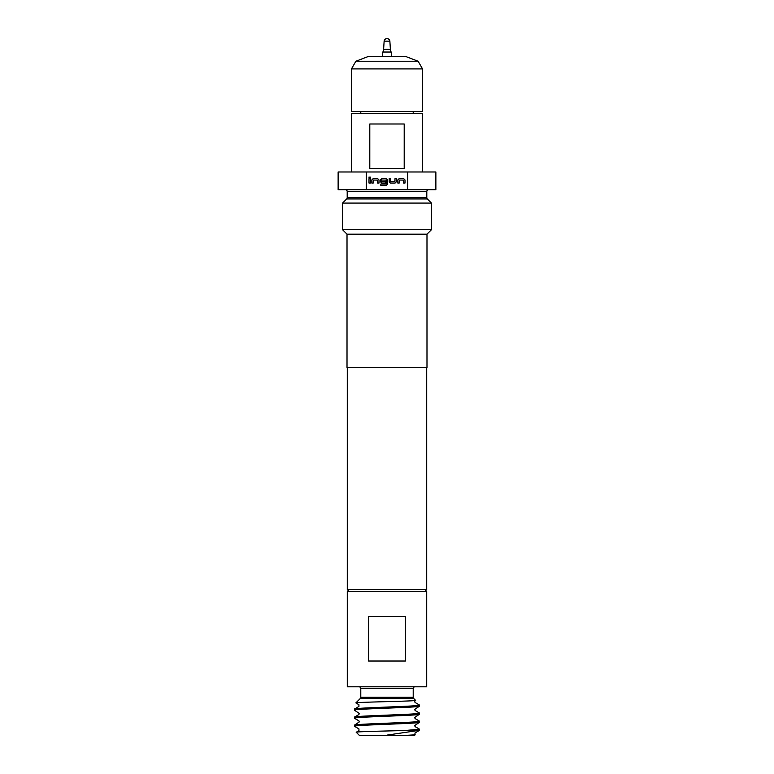 <?xml version="1.0" encoding="UTF-8"?>
<svg xmlns="http://www.w3.org/2000/svg" width="774" height="774" viewBox="0 0 774 774"><rect width="100%" height="100%" fill="white"/><g stroke="black" fill="none" stroke-linecap="round" stroke-linejoin="round"><path stroke-width="1.16" d="M368.859 177.149L370.504 177.149L368.859 177.149M382.559 56.473L382.559 52.032L391.441 52.032L391.441 56.473M389.873 41.148L384.127 41.148A2.67 2.67 0 0 1 386.787 38.7L387.213 38.7A2.67 2.67 0 0 1 389.873 41.148L390.551 52.032M384.127 41.148L383.449 52.032M422.536 68.905L351.464 68.905L351.464 111.562L422.536 111.562L422.536 68.905L418.115 61.243L355.885 61.243L351.464 68.905M355.885 61.243L368.318 56.473L405.682 56.473L418.115 61.243M369.798 168.422L404.202 168.422L404.202 123.995L369.798 123.995L369.798 168.422M351.464 171.983L351.464 113.333L422.536 113.333L422.536 171.983M405.421 616.597L368.579 616.597L368.579 661.015L405.421 661.015L405.421 616.597M347.284 686.79L426.716 686.79L426.716 591.539L347.284 591.539L347.284 686.79M359.01 686.79A1.78 1.78 0 0 1 360.79 688.56L360.79 697.248A1.78 1.78 0 0 1 360.268 698.506L355.866 702.908L358.933 704.727L358.933 706.459L354.482 709.081C352.47 707.755 421.52 706.362 419.518 705.075L415.019 702.434L414.671 701.379L415.57 700.335C417.921 701.263 354.405 702.086 355.866 702.908M360.79 697.248L413.21 697.248A1.78 1.78 0 0 0 413.732 698.506L415.57 700.335M354.482 710.174C352.47 708.82 421.52 707.475 419.518 706.14L414.719 709.429L415.077 710.493L419.44 713.018L419.518 714.189L414.7 717.488L415.058 718.553L419.518 721.184L419.45 722.345L414.719 725.548L415.077 726.612L419.44 729.137L419.518 730.308L387 735.097L397.913 735.3L359.281 735.3L356.233 732.262L358.952 730.637L358.952 728.914L354.482 726.283L354.55 725.122L359.291 721.919L358.933 720.855L354.56 718.32L354.482 717.14L358.923 714.528L359.281 713.464L354.55 710.261L354.482 709.081M419.518 706.14L419.518 705.075M419.518 730.308L405.025 730.501L419.518 729.234M419.518 722.268C421.52 723.593 352.489 724.957 354.482 726.283M354.482 725.199C352.48 723.864 421.52 722.51 419.518 721.184M419.518 714.189C421.54 715.544 352.47 716.879 354.482 718.233M354.482 717.14C352.46 715.805 421.54 714.46 419.518 713.106M397.913 735.3L414.719 735.3L415.058 732.949L419.431 730.414M406.931 735.3L415.212 734.816M413.21 697.248L413.21 688.56L360.79 688.56M414.99 686.79A1.78 1.78 0 0 0 413.21 688.56M407.743 189.746L435.868 189.746L435.868 171.983L366.257 171.983L366.257 189.746L407.743 189.746L407.743 171.983M349.238 591.539L347.284 589.585L347.284 367.457M424.762 591.539L426.716 589.585L426.716 367.457M347.013 367.457L347.013 234.174L342.572 229.733L342.572 203.078L431.428 203.078L431.428 229.733L426.987 234.174L426.987 367.457L347.013 367.457M342.572 203.078L346.675 198.976A1.78 1.78 0 0 0 347.197 197.718L426.803 197.718A1.78 1.78 0 0 0 427.325 198.976L431.428 203.078M347.197 197.718L347.197 191.526L426.803 191.526L426.803 197.718M428.583 189.746A1.78 1.78 0 0 0 426.803 191.526M345.417 189.746A1.78 1.78 0 0 1 347.197 191.526M347.284 589.585L426.716 589.585M342.572 229.733L431.428 229.733M347.013 234.174L426.987 234.174M366.257 171.983L338.132 171.983L338.132 189.746L366.257 189.746M397.836 183.051L397.836 179.936L399.084 178.697L403.747 178.697L404.996 179.936L404.996 183.051L403.66 183.051L403.66 180.119L399.258 180.032L399.171 183.051L397.836 183.051M395.088 183.051L390.425 183.051L389.177 181.803L389.177 178.697L390.512 178.697L390.512 181.629L394.904 181.716L395.001 178.697L396.327 178.697L396.327 181.803L395.088 183.051M380.827 185.402L380.827 184.067L386.1 184.067L386.187 180.119L381.785 180.032L381.698 181.629L385.578 181.716L385.578 183.051L381.756 183.051L380.518 181.803L380.518 179.936L381.756 178.697L386.419 178.697L387.668 179.936L387.668 184.164L386.419 185.402L380.827 185.402M371.849 183.051L371.849 179.936L373.097 178.697L377.76 178.697L378.999 179.936L378.999 183.051L377.673 183.051L377.673 180.119L373.271 180.032L373.184 183.051L371.849 183.051M369.005 183.051L369.005 178.697L370.34 178.697L370.34 183.051L369.005 183.051M356.233 732.262C354.55 731.653 385.239 731.062 405.025 730.501M359.281 735.3L387 735.3M390.551 49.362L383.449 49.362M373.271 180.032L373.174 181.658M377.673 180.119L376.793 180.042M381.698 181.629L382.472 181.706M386.187 180.119L385.307 180.042M394.904 181.716L395.001 180.09M390.512 181.629L391.383 181.706M399.258 180.032L399.171 181.658M403.66 180.119L402.78 180.042M413.732 698.506L360.268 698.506M346.675 198.976L427.325 198.976M360.79 113.333L360.79 111.562M413.21 113.333L413.21 111.562"/></g></svg>
